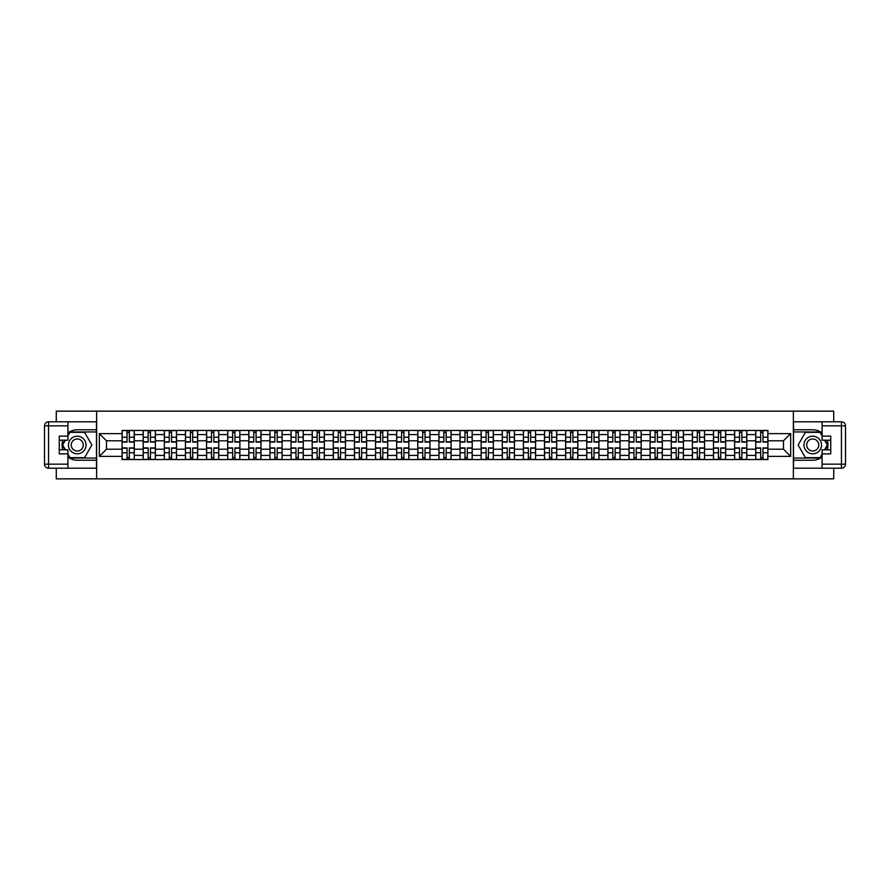 <?xml version="1.0" encoding="UTF-8"?>
<svg xmlns="http://www.w3.org/2000/svg" width="890" height="890" viewBox="0 0 890 890"><rect width="100%" height="100%" fill="white"/><g stroke="black" fill="none" stroke-linecap="round" stroke-linejoin="round"><path stroke-width="1.33" d="M56.281 468.218L56.281 478.853L833.719 478.853L833.719 468.218M833.719 421.782L833.719 411.147L56.281 411.147L56.281 421.782M143.201 459.551L143.201 434.576L134.268 434.576L134.268 459.551M134.268 434.576L134.268 430.449M143.201 434.576L143.201 430.449M155.394 430.449L155.394 459.551M164.327 459.551L164.327 430.449M176.509 430.449L176.509 459.551M185.443 459.551L185.443 430.449M197.636 430.449L197.636 459.551M206.569 459.551L206.569 430.449M218.751 430.449L218.751 459.551M227.695 459.551L227.695 430.449M239.877 430.449L239.877 459.551M248.811 459.551L248.811 430.449M260.993 430.449L260.993 459.551M269.937 459.551L269.937 430.449M282.119 430.449L282.119 459.551M291.052 459.551L291.052 430.449M303.245 430.449L303.245 459.551M312.179 459.551L312.179 430.449M324.361 430.449L324.361 459.551M333.294 459.551L333.294 430.449M345.487 430.449L345.487 459.551M354.42 459.551L354.42 430.449M366.602 430.449L366.602 459.551M375.547 459.551L375.547 430.449M387.728 430.449L387.728 459.551M396.662 459.551L396.662 430.449M408.855 430.449L408.855 459.551M417.788 459.551L417.788 430.449M429.97 430.449L429.97 459.551M438.904 459.551L438.904 430.449M451.097 430.449L451.097 459.551M460.03 459.551L460.03 430.449M472.212 430.449L472.212 459.551M481.145 459.551L481.145 430.449M493.338 430.449L493.338 459.551M502.272 459.551L502.272 430.449M514.453 430.449L514.453 459.551M523.398 459.551L523.398 430.449M535.58 430.449L535.58 459.551M544.513 459.551L544.513 430.449M556.706 430.449L556.706 459.551M565.639 459.551L565.639 430.449M577.821 430.449L577.821 459.551M586.755 459.551L586.755 430.449M598.948 430.449L598.948 459.551M607.881 459.551L607.881 430.449M620.063 430.449L620.063 459.551M629.008 459.551L629.008 430.449M641.189 430.449L641.189 459.551M650.123 459.551L650.123 430.449M662.305 430.449L662.305 459.551M671.249 459.551L671.249 430.449M683.431 430.449L683.431 459.551M692.364 459.551L692.364 430.449M704.557 430.449L704.557 459.551M713.491 459.551L713.491 430.449M725.673 430.449L725.673 459.551M734.606 459.551L734.606 430.449M746.799 430.449L746.799 459.551M755.732 459.551L755.732 430.449M755.732 449.194L746.799 449.194M734.606 449.194L725.673 449.194M713.491 449.194L704.557 449.194M692.364 449.194L683.431 449.194M671.249 449.194L662.305 449.194M650.123 449.194L641.189 449.194M629.008 449.194L620.063 449.194M607.881 449.194L598.948 449.194M586.755 449.194L577.821 449.194M565.639 449.194L556.706 449.194M544.513 449.194L535.58 449.194M523.398 449.194L514.453 449.194M502.272 449.194L493.338 449.194M481.145 449.194L472.212 449.194M460.03 449.194L451.097 449.194M438.904 449.194L429.97 449.194M417.788 449.194L408.855 449.194M396.662 449.194L387.728 449.194M375.547 449.194L366.602 449.194M354.42 449.194L345.487 449.194M333.294 449.194L324.361 449.194M312.179 449.194L303.245 449.194M291.052 449.194L282.119 449.194M269.937 449.194L260.993 449.194M248.811 449.194L239.877 449.194M227.695 449.194L218.751 449.194M206.569 449.194L197.636 449.194M185.443 449.194L176.509 449.194M164.327 449.194L155.394 449.194M143.201 449.194L134.268 449.194M755.732 440.806L746.799 440.806M734.606 440.806L725.673 440.806M713.491 440.806L704.557 440.806M692.364 440.806L683.431 440.806M671.249 440.806L662.305 440.806M650.123 440.806L641.189 440.806M629.008 440.806L620.063 440.806M607.881 440.806L598.948 440.806M586.755 440.806L577.821 440.806M565.639 440.806L556.706 440.806M544.513 440.806L535.58 440.806M523.398 440.806L514.453 440.806M502.272 440.806L493.338 440.806M481.145 440.806L472.212 440.806M460.03 440.806L451.097 440.806M438.904 440.806L429.97 440.806M417.788 440.806L408.855 440.806M396.662 440.806L387.728 440.806M375.547 440.806L366.602 440.806M354.42 440.806L345.487 440.806M333.294 440.806L324.361 440.806M312.179 440.806L303.245 440.806M291.052 440.806L282.119 440.806M269.937 440.806L260.993 440.806M248.811 440.806L239.877 440.806M227.695 440.806L218.751 440.806M206.569 440.806L197.636 440.806M185.443 440.806L176.509 440.806M164.327 440.806L155.394 440.806M143.201 440.806L134.268 440.806M106.511 449.194L122.086 449.194L122.086 440.806L106.511 440.806L106.511 449.194L99.335 456.37L99.335 433.63L122.086 433.63L122.086 440.806M767.914 440.806L767.914 449.194L783.489 449.194L783.489 440.806L767.914 440.806L767.914 430.449L122.086 430.449L122.086 433.63M767.914 433.63L790.665 433.63L790.665 456.37L767.914 456.37L767.914 449.194M122.086 449.194L122.086 459.551L767.914 459.551L767.914 456.37M122.086 456.37L99.335 456.37M793.368 478.853L793.368 411.147M96.632 478.853L96.632 411.147M129.328 457.527L127.025 457.527M127.025 432.473L129.328 432.473M150.443 457.527L148.141 457.527M148.141 432.473L150.443 432.473M171.57 457.527L169.267 457.527M169.267 432.473L171.57 432.473M192.685 457.527L190.393 457.527M190.393 432.473L192.685 432.473M213.811 457.527L211.509 457.527M211.509 432.473L213.811 432.473M234.938 457.527L232.635 457.527M232.635 432.473L234.938 432.473M256.053 457.527L253.75 457.527M253.75 432.473L256.053 432.473M277.179 457.527L274.877 457.527M274.877 432.473L277.179 432.473M298.295 457.527L295.992 457.527M295.992 432.473L298.295 432.473M319.421 457.527L317.118 457.527M317.118 432.473L319.421 432.473M340.547 457.527L338.245 457.527M338.245 432.473L340.547 432.473M361.663 457.527L359.36 457.527M359.36 432.473L361.663 432.473M382.789 457.527L380.486 457.527M380.486 432.473L382.789 432.473M403.904 457.527L401.601 457.527M401.601 432.473L403.904 432.473M425.031 457.527L422.728 457.527M422.728 432.473L425.031 432.473M446.146 457.527L443.854 457.527M443.854 432.473L446.146 432.473M467.272 457.527L464.969 457.527M464.969 432.473L467.272 432.473M488.399 457.527L486.096 457.527M486.096 432.473L488.399 432.473M509.514 457.527L507.211 457.527M507.211 432.473L509.514 432.473M530.64 457.527L528.337 457.527M528.337 432.473L530.64 432.473M551.755 457.527L549.453 457.527M549.453 432.473L551.755 432.473M572.882 457.527L570.579 457.527M570.579 432.473L572.882 432.473M594.008 457.527L591.705 457.527M591.705 432.473L594.008 432.473M615.124 457.527L612.821 457.527M612.821 432.473L615.124 432.473M636.25 457.527L633.947 457.527M633.947 432.473L636.25 432.473M657.365 457.527L655.062 457.527M655.062 432.473L657.365 432.473M678.491 457.527L676.189 457.527M676.189 432.473L678.491 432.473M699.607 457.527L697.315 457.527M697.315 432.473L699.607 432.473M720.733 457.527L718.43 457.527M718.43 432.473L720.733 432.473M741.86 457.527L739.557 457.527M739.557 432.473L741.86 432.473M762.975 457.527L760.672 457.527M760.672 432.473L762.975 432.473M99.335 433.63L106.511 440.806M783.489 449.194L790.665 456.37M783.489 440.806L790.665 433.63M129.328 442.085L129.328 430.582L134.201 430.582L134.201 442.085L129.328 442.085M127.025 432.34L129.328 432.34M127.025 430.582L122.153 430.582L122.153 442.085L127.025 442.085L127.025 430.582L129.328 430.582M127.025 447.915L127.025 459.418L122.153 459.418L122.153 447.915L127.025 447.915M129.328 457.66L127.025 457.66M129.328 459.418L134.201 459.418L134.201 447.915L129.328 447.915L129.328 459.418L127.025 459.418M150.443 442.085L150.443 430.582L155.316 430.582L155.316 442.085L150.443 442.085M148.141 432.34L150.443 432.34M148.141 430.582L143.268 430.582L143.268 442.085L148.141 442.085L148.141 430.582L150.443 430.582M171.57 442.085L171.57 430.582L176.442 430.582L176.442 442.085L171.57 442.085M169.267 432.34L171.57 432.34M169.267 430.582L164.394 430.582L164.394 442.085L169.267 442.085L169.267 430.582L171.57 430.582M67.918 457.026A15.23 15.23 0 0 0 77.263 460.23L96.487 460.23L96.487 468.218L48.561 468.218A4.061 4.061 0 0 1 44.5 464.157L44.5 425.843A4.061 4.061 0 0 1 48.561 421.782L67.918 421.782L67.918 440.194L59.263 440.194M67.918 421.782L96.487 421.782L96.487 429.77L77.263 429.77A15.23 15.23 0 0 0 67.918 432.974M62.812 440.194A15.23 15.23 0 0 0 62.812 449.806M96.487 460.23L96.487 429.77M59.263 449.806L67.918 449.806L67.918 468.218M67.918 436.133L59.263 436.133L59.263 453.867L67.918 453.867M96.487 431.939L69.72 431.939L67.918 435.054M67.918 454.946L69.72 458.061L96.487 458.061M64.959 440.194L62.178 445L64.959 449.806M822.082 432.974A15.23 15.23 0 0 0 812.737 429.77L793.513 429.77L793.513 421.782L841.439 421.782A4.061 4.061 0 0 1 845.5 425.843L845.5 464.157A4.061 4.061 0 0 1 841.439 468.218L822.082 468.218L822.082 449.806L830.737 449.806M822.082 468.218L793.513 468.218L793.513 460.23L812.737 460.23A15.23 15.23 0 0 0 822.082 457.026M827.188 449.806A15.23 15.23 0 0 0 827.188 440.194M793.513 429.77L793.513 460.23M830.737 440.194L822.082 440.194L822.082 421.782M822.082 453.867L830.737 453.867L830.737 436.133L822.082 436.133M793.513 458.061L820.28 458.061L822.082 454.946M822.082 435.054L820.28 431.939L793.513 431.939M825.041 449.806L827.822 445L825.041 440.194M68.463 445A8.8 8.8 0 0 0 77.263 453.8A8.8 8.8 0 0 0 86.063 445A8.8 8.8 0 0 0 77.263 436.2A8.8 8.8 0 0 0 68.463 445M71.245 445A6.03 6.03 0 0 0 77.263 451.03A6.03 6.03 0 0 0 83.293 445A6.03 6.03 0 0 0 77.263 438.97A6.03 6.03 0 0 0 71.245 445M67.918 435.866L69.954 432.34L84.572 432.34L91.881 445L84.572 457.66L69.954 457.66L67.918 454.134M65.426 449.806L62.645 445L65.426 440.194M803.937 445A8.8 8.8 0 0 0 812.737 453.8A8.8 8.8 0 0 0 821.537 445A8.8 8.8 0 0 0 812.737 436.2A8.8 8.8 0 0 0 803.937 445M806.707 445A6.03 6.03 0 0 0 812.737 451.03A6.03 6.03 0 0 0 818.756 445A6.03 6.03 0 0 0 812.737 438.97A6.03 6.03 0 0 0 806.707 445M822.082 454.134L820.046 457.66L805.428 457.66L798.119 445L805.428 432.34L820.046 432.34L822.082 435.866M824.574 440.194L827.355 445L824.574 449.806M148.141 447.915L148.141 459.418L143.268 459.418L143.268 447.915L148.141 447.915M150.443 457.66L148.141 457.66M150.443 459.418L155.316 459.418L155.316 447.915L150.443 447.915L150.443 459.418L148.141 459.418M169.267 447.915L169.267 459.418L164.394 459.418L164.394 447.915L169.267 447.915M171.57 457.66L169.267 457.66M171.57 459.418L176.442 459.418L176.442 447.915L171.57 447.915L171.57 459.418L169.267 459.418M192.685 442.085L192.685 430.582L197.569 430.582L197.569 442.085L192.685 442.085M190.393 432.34L192.685 432.34M190.393 430.582L185.509 430.582L185.509 442.085L190.393 442.085L190.393 430.582L192.685 430.582M213.811 442.085L213.811 430.582L218.684 430.582L218.684 442.085L213.811 442.085M211.509 432.34L213.811 432.34M211.509 430.582L206.636 430.582L206.636 442.085L211.509 442.085L211.509 430.582L213.811 430.582M234.938 442.085L234.938 430.582L239.811 430.582L239.811 442.085L234.938 442.085M232.635 432.34L234.938 432.34M232.635 430.582L227.762 430.582L227.762 442.085L232.635 442.085L232.635 430.582L234.938 430.582M190.393 447.915L190.393 459.418L185.509 459.418L185.509 447.915L190.393 447.915M192.685 457.66L190.393 457.66M192.685 459.418L197.569 459.418L197.569 447.915L192.685 447.915L192.685 459.418L190.393 459.418M211.509 447.915L211.509 459.418L206.636 459.418L206.636 447.915L211.509 447.915M213.811 457.66L211.509 457.66M213.811 459.418L218.684 459.418L218.684 447.915L213.811 447.915L213.811 459.418L211.509 459.418M232.635 447.915L232.635 459.418L227.762 459.418L227.762 447.915L232.635 447.915M234.938 457.66L232.635 457.66M234.938 459.418L239.811 459.418L239.811 447.915L234.938 447.915L234.938 459.418L232.635 459.418M253.75 447.915L253.75 459.418L248.877 459.418L248.877 447.915L253.75 447.915M256.053 457.66L253.75 457.66M256.053 459.418L260.926 459.418L260.926 447.915L256.053 447.915L256.053 459.418L253.75 459.418M274.877 447.915L274.877 459.418L270.004 459.418L270.004 447.915L274.877 447.915M277.179 457.66L274.877 457.66M277.179 459.418L282.052 459.418L282.052 447.915L277.179 447.915L277.179 459.418L274.877 459.418M295.992 447.915L295.992 459.418L291.119 459.418L291.119 447.915L295.992 447.915M298.295 457.66L295.992 457.66M298.295 459.418L303.178 459.418L303.178 447.915L298.295 447.915L298.295 459.418L295.992 459.418M317.118 447.915L317.118 459.418L312.245 459.418L312.245 447.915L317.118 447.915M319.421 457.66L317.118 457.66M319.421 459.418L324.294 459.418L324.294 447.915L319.421 447.915L319.421 459.418L317.118 459.418M338.245 447.915L338.245 459.418L333.372 459.418L333.372 447.915L338.245 447.915M340.547 457.66L338.245 457.66M340.547 459.418L345.42 459.418L345.42 447.915L340.547 447.915L340.547 459.418L338.245 459.418M359.36 447.915L359.36 459.418L354.487 459.418L354.487 447.915L359.36 447.915M361.663 457.66L359.36 457.66M361.663 459.418L366.535 459.418L366.535 447.915L361.663 447.915L361.663 459.418L359.36 459.418M380.486 447.915L380.486 459.418L375.613 459.418L375.613 447.915L380.486 447.915M382.789 457.66L380.486 457.66M382.789 459.418L387.662 459.418L387.662 447.915L382.789 447.915L382.789 459.418L380.486 459.418M401.601 447.915L401.601 459.418L396.729 459.418L396.729 447.915L401.601 447.915M403.904 457.66L401.601 457.66M403.904 459.418L408.777 459.418L408.777 447.915L403.904 447.915L403.904 459.418L401.601 459.418M422.728 447.915L422.728 459.418L417.855 459.418L417.855 447.915L422.728 447.915M425.031 457.66L422.728 457.66M425.031 459.418L429.903 459.418L429.903 447.915L425.031 447.915L425.031 459.418L422.728 459.418M443.854 447.915L443.854 459.418L438.97 459.418L438.97 447.915L443.854 447.915M446.146 457.66L443.854 457.66M446.146 459.418L451.03 459.418L451.03 447.915L446.146 447.915L446.146 459.418L443.854 459.418M464.969 447.915L464.969 459.418L460.097 459.418L460.097 447.915L464.969 447.915M467.272 457.66L464.969 457.66M467.272 459.418L472.145 459.418L472.145 447.915L467.272 447.915L467.272 459.418L464.969 459.418M486.096 447.915L486.096 459.418L481.223 459.418L481.223 447.915L486.096 447.915M488.399 457.66L486.096 457.66M488.399 459.418L493.271 459.418L493.271 447.915L488.399 447.915L488.399 459.418L486.096 459.418M507.211 447.915L507.211 459.418L502.338 459.418L502.338 447.915L507.211 447.915M509.514 457.66L507.211 457.66M509.514 459.418L514.387 459.418L514.387 447.915L509.514 447.915L509.514 459.418L507.211 459.418M528.337 447.915L528.337 459.418L523.465 459.418L523.465 447.915L528.337 447.915M530.64 457.66L528.337 457.66M530.64 459.418L535.513 459.418L535.513 447.915L530.64 447.915L530.64 459.418L528.337 459.418M549.453 447.915L549.453 459.418L544.58 459.418L544.58 447.915L549.453 447.915M551.755 457.66L549.453 457.66M551.755 459.418L556.628 459.418L556.628 447.915L551.755 447.915L551.755 459.418L549.453 459.418M570.579 447.915L570.579 459.418L565.706 459.418L565.706 447.915L570.579 447.915M572.882 457.66L570.579 457.66M572.882 459.418L577.755 459.418L577.755 447.915L572.882 447.915L572.882 459.418L570.579 459.418M256.053 442.085L256.053 430.582L260.926 430.582L260.926 442.085L256.053 442.085M253.75 432.34L256.053 432.34M253.75 430.582L248.877 430.582L248.877 442.085L253.75 442.085L253.75 430.582L256.053 430.582M277.179 442.085L277.179 430.582L282.052 430.582L282.052 442.085L277.179 442.085M274.877 432.34L277.179 432.34M274.877 430.582L270.004 430.582L270.004 442.085L274.877 442.085L274.877 430.582L277.179 430.582M298.295 442.085L298.295 430.582L303.178 430.582L303.178 442.085L298.295 442.085M295.992 432.34L298.295 432.34M295.992 430.582L291.119 430.582L291.119 442.085L295.992 442.085L295.992 430.582L298.295 430.582M319.421 442.085L319.421 430.582L324.294 430.582L324.294 442.085L319.421 442.085M317.118 432.34L319.421 432.34M317.118 430.582L312.245 430.582L312.245 442.085L317.118 442.085L317.118 430.582L319.421 430.582M340.547 442.085L340.547 430.582L345.42 430.582L345.42 442.085L340.547 442.085M338.245 432.34L340.547 432.34M338.245 430.582L333.372 430.582L333.372 442.085L338.245 442.085L338.245 430.582L340.547 430.582M361.663 442.085L361.663 430.582L366.535 430.582L366.535 442.085L361.663 442.085M359.36 432.34L361.663 432.34M359.36 430.582L354.487 430.582L354.487 442.085L359.36 442.085L359.36 430.582L361.663 430.582M382.789 442.085L382.789 430.582L387.662 430.582L387.662 442.085L382.789 442.085M380.486 432.34L382.789 432.34M380.486 430.582L375.613 430.582L375.613 442.085L380.486 442.085L380.486 430.582L382.789 430.582M403.904 442.085L403.904 430.582L408.777 430.582L408.777 442.085L403.904 442.085M401.601 432.34L403.904 432.34M401.601 430.582L396.729 430.582L396.729 442.085L401.601 442.085L401.601 430.582L403.904 430.582M425.031 442.085L425.031 430.582L429.903 430.582L429.903 442.085L425.031 442.085M422.728 432.34L425.031 432.34M422.728 430.582L417.855 430.582L417.855 442.085L422.728 442.085L422.728 430.582L425.031 430.582M446.146 442.085L446.146 430.582L451.03 430.582L451.03 442.085L446.146 442.085M443.854 432.34L446.146 432.34M443.854 430.582L438.97 430.582L438.97 442.085L443.854 442.085L443.854 430.582L446.146 430.582M467.272 442.085L467.272 430.582L472.145 430.582L472.145 442.085L467.272 442.085M464.969 432.34L467.272 432.34M464.969 430.582L460.097 430.582L460.097 442.085L464.969 442.085L464.969 430.582L467.272 430.582M488.399 442.085L488.399 430.582L493.271 430.582L493.271 442.085L488.399 442.085M486.096 432.34L488.399 432.34M486.096 430.582L481.223 430.582L481.223 442.085L486.096 442.085L486.096 430.582L488.399 430.582M509.514 442.085L509.514 430.582L514.387 430.582L514.387 442.085L509.514 442.085M507.211 432.34L509.514 432.34M507.211 430.582L502.338 430.582L502.338 442.085L507.211 442.085L507.211 430.582L509.514 430.582M530.64 442.085L530.64 430.582L535.513 430.582L535.513 442.085L530.64 442.085M528.337 432.34L530.64 432.34M528.337 430.582L523.465 430.582L523.465 442.085L528.337 442.085L528.337 430.582L530.64 430.582M551.755 442.085L551.755 430.582L556.628 430.582L556.628 442.085L551.755 442.085M549.453 432.34L551.755 432.34M549.453 430.582L544.58 430.582L544.58 442.085L549.453 442.085L549.453 430.582L551.755 430.582M572.882 442.085L572.882 430.582L577.755 430.582L577.755 442.085L572.882 442.085M570.579 432.34L572.882 432.34M570.579 430.582L565.706 430.582L565.706 442.085L570.579 442.085L570.579 430.582L572.882 430.582M594.008 442.085L594.008 430.582L598.881 430.582L598.881 442.085L594.008 442.085M591.705 432.34L594.008 432.34M591.705 430.582L586.822 430.582L586.822 442.085L591.705 442.085L591.705 430.582L594.008 430.582M615.124 442.085L615.124 430.582L619.996 430.582L619.996 442.085L615.124 442.085M612.821 432.34L615.124 432.34M612.821 430.582L607.948 430.582L607.948 442.085L612.821 442.085L612.821 430.582L615.124 430.582M636.25 442.085L636.25 430.582L641.123 430.582L641.123 442.085L636.25 442.085M633.947 432.34L636.25 432.34M633.947 430.582L629.074 430.582L629.074 442.085L633.947 442.085L633.947 430.582L636.25 430.582M657.365 442.085L657.365 430.582L662.238 430.582L662.238 442.085L657.365 442.085M655.062 432.34L657.365 432.34M655.062 430.582L650.19 430.582L650.19 442.085L655.062 442.085L655.062 430.582L657.365 430.582M591.705 447.915L591.705 459.418L586.822 459.418L586.822 447.915L591.705 447.915M594.008 457.66L591.705 457.66M594.008 459.418L598.881 459.418L598.881 447.915L594.008 447.915L594.008 459.418L591.705 459.418M612.821 447.915L612.821 459.418L607.948 459.418L607.948 447.915L612.821 447.915M615.124 457.66L612.821 457.66M615.124 459.418L619.996 459.418L619.996 447.915L615.124 447.915L615.124 459.418L612.821 459.418M633.947 447.915L633.947 459.418L629.074 459.418L629.074 447.915L633.947 447.915M636.25 457.66L633.947 457.66M636.25 459.418L641.123 459.418L641.123 447.915L636.25 447.915L636.25 459.418L633.947 459.418M655.062 447.915L655.062 459.418L650.19 459.418L650.19 447.915L655.062 447.915M657.365 457.66L655.062 457.66M657.365 459.418L662.238 459.418L662.238 447.915L657.365 447.915L657.365 459.418L655.062 459.418M678.491 442.085L678.491 430.582L683.364 430.582L683.364 442.085L678.491 442.085M676.189 432.34L678.491 432.34M676.189 430.582L671.316 430.582L671.316 442.085L676.189 442.085L676.189 430.582L678.491 430.582M676.189 447.915L676.189 459.418L671.316 459.418L671.316 447.915L676.189 447.915M678.491 457.66L676.189 457.66M678.491 459.418L683.364 459.418L683.364 447.915L678.491 447.915L678.491 459.418L676.189 459.418M699.607 442.085L699.607 430.582L704.491 430.582L704.491 442.085L699.607 442.085M697.315 432.34L699.607 432.34M697.315 430.582L692.431 430.582L692.431 442.085L697.315 442.085L697.315 430.582L699.607 430.582M697.315 447.915L697.315 459.418L692.431 459.418L692.431 447.915L697.315 447.915M699.607 457.66L697.315 457.66M699.607 459.418L704.491 459.418L704.491 447.915L699.607 447.915L699.607 459.418L697.315 459.418M720.733 442.085L720.733 430.582L725.606 430.582L725.606 442.085L720.733 442.085M718.43 432.34L720.733 432.34M718.43 430.582L713.558 430.582L713.558 442.085L718.43 442.085L718.43 430.582L720.733 430.582M718.43 447.915L718.43 459.418L713.558 459.418L713.558 447.915L718.43 447.915M720.733 457.66L718.43 457.66M720.733 459.418L725.606 459.418L725.606 447.915L720.733 447.915L720.733 459.418L718.43 459.418M741.86 442.085L741.86 430.582L746.732 430.582L746.732 442.085L741.86 442.085M739.557 432.34L741.86 432.34M739.557 430.582L734.684 430.582L734.684 442.085L739.557 442.085L739.557 430.582L741.86 430.582M739.557 447.915L739.557 459.418L734.684 459.418L734.684 447.915L739.557 447.915M741.86 457.66L739.557 457.66M741.86 459.418L746.732 459.418L746.732 447.915L741.86 447.915L741.86 459.418L739.557 459.418M762.975 442.085L762.975 430.582L767.848 430.582L767.848 442.085L762.975 442.085M760.672 432.34L762.975 432.34M760.672 430.582L755.799 430.582L755.799 442.085L760.672 442.085L760.672 430.582L762.975 430.582M760.672 447.915L760.672 459.418L755.799 459.418L755.799 447.915L760.672 447.915M762.975 457.66L760.672 457.66M762.975 459.418L767.848 459.418L767.848 447.915L762.975 447.915L762.975 459.418L760.672 459.418M734.606 434.576L725.673 434.576M713.491 434.576L704.557 434.576M692.364 434.576L683.431 434.576M671.249 434.576L662.305 434.576M650.123 434.576L641.189 434.576M629.008 434.576L620.063 434.576M607.881 434.576L598.948 434.576M586.755 434.576L577.821 434.576M565.639 434.576L556.706 434.576M544.513 434.576L535.58 434.576M523.398 434.576L514.453 434.576M502.272 434.576L493.338 434.576M481.145 434.576L472.212 434.576M460.03 434.576L451.097 434.576M438.904 434.576L429.97 434.576M417.788 434.576L408.855 434.576M396.662 434.576L387.728 434.576M375.547 434.576L366.602 434.576M354.42 434.576L345.487 434.576M333.294 434.576L324.361 434.576M312.179 434.576L303.245 434.576M291.052 434.576L282.119 434.576M269.937 434.576L260.993 434.576M248.811 434.576L239.877 434.576M227.695 434.576L218.751 434.576M206.569 434.576L197.636 434.576M185.443 434.576L176.509 434.576M164.327 434.576L155.394 434.576M755.732 434.576L746.799 434.576M734.606 455.424L725.673 455.424M713.491 455.424L704.557 455.424M692.364 455.424L683.431 455.424M671.249 455.424L662.305 455.424M650.123 455.424L641.189 455.424M629.008 455.424L620.063 455.424M607.881 455.424L598.948 455.424M586.755 455.424L577.821 455.424M565.639 455.424L556.706 455.424M544.513 455.424L535.58 455.424M523.398 455.424L514.453 455.424M502.272 455.424L493.338 455.424M481.145 455.424L472.212 455.424M460.03 455.424L451.097 455.424M438.904 455.424L429.97 455.424M417.788 455.424L408.855 455.424M396.662 455.424L387.728 455.424M375.547 455.424L366.602 455.424M354.42 455.424L345.487 455.424M333.294 455.424L324.361 455.424M312.179 455.424L303.245 455.424M291.052 455.424L282.119 455.424M269.937 455.424L260.993 455.424M248.811 455.424L239.877 455.424M227.695 455.424L218.751 455.424M206.569 455.424L197.636 455.424M185.443 455.424L176.509 455.424M164.327 455.424L155.394 455.424M143.201 455.424L134.268 455.424M755.732 455.424L746.799 455.424M129.328 441.807L134.201 441.807M129.328 437.235L134.201 437.235M122.153 441.807L127.025 441.807M122.153 437.235L127.025 437.235M127.025 448.193L122.153 448.193M127.025 452.765L122.153 452.765M134.201 448.193L129.328 448.193M134.201 452.765L129.328 452.765M150.443 441.807L155.316 441.807M150.443 437.235L155.316 437.235M143.268 441.807L148.141 441.807M143.268 437.235L148.141 437.235M171.57 441.807L176.442 441.807M171.57 437.235L176.442 437.235M164.394 441.807L169.267 441.807M164.394 437.235L169.267 437.235M67.918 425.843L48.561 425.843L48.561 464.157L67.918 464.157M44.5 425.843L48.561 425.843L48.561 421.782M48.561 468.218L48.561 464.157L44.5 464.157M822.082 464.157L841.439 464.157L841.439 425.843L822.082 425.843M845.5 464.157L841.439 464.157L841.439 468.218M841.439 421.782L841.439 425.843L845.5 425.843M148.141 448.193L143.268 448.193M148.141 452.765L143.268 452.765M155.316 448.193L150.443 448.193M155.316 452.765L150.443 452.765M169.267 448.193L164.394 448.193M169.267 452.765L164.394 452.765M176.442 448.193L171.57 448.193M176.442 452.765L171.57 452.765M192.685 441.807L197.569 441.807M192.685 437.235L197.569 437.235M185.509 441.807L190.393 441.807M185.509 437.235L190.393 437.235M213.811 441.807L218.684 441.807M213.811 437.235L218.684 437.235M206.636 441.807L211.509 441.807M206.636 437.235L211.509 437.235M234.938 441.807L239.811 441.807M234.938 437.235L239.811 437.235M227.762 441.807L232.635 441.807M227.762 437.235L232.635 437.235M190.393 448.193L185.509 448.193M190.393 452.765L185.509 452.765M197.569 448.193L192.685 448.193M197.569 452.765L192.685 452.765M211.509 448.193L206.636 448.193M211.509 452.765L206.636 452.765M218.684 448.193L213.811 448.193M218.684 452.765L213.811 452.765M232.635 448.193L227.762 448.193M232.635 452.765L227.762 452.765M239.811 448.193L234.938 448.193M239.811 452.765L234.938 452.765M253.75 448.193L248.877 448.193M253.75 452.765L248.877 452.765M260.926 448.193L256.053 448.193M260.926 452.765L256.053 452.765M274.877 448.193L270.004 448.193M274.877 452.765L270.004 452.765M282.052 448.193L277.179 448.193M282.052 452.765L277.179 452.765M295.992 448.193L291.119 448.193M295.992 452.765L291.119 452.765M303.178 448.193L298.295 448.193M303.178 452.765L298.295 452.765M317.118 448.193L312.245 448.193M317.118 452.765L312.245 452.765M324.294 448.193L319.421 448.193M324.294 452.765L319.421 452.765M338.245 448.193L333.372 448.193M338.245 452.765L333.372 452.765M345.42 448.193L340.547 448.193M345.42 452.765L340.547 452.765M359.36 448.193L354.487 448.193M359.36 452.765L354.487 452.765M366.535 448.193L361.663 448.193M366.535 452.765L361.663 452.765M380.486 448.193L375.613 448.193M380.486 452.765L375.613 452.765M387.662 448.193L382.789 448.193M387.662 452.765L382.789 452.765M401.601 448.193L396.729 448.193M401.601 452.765L396.729 452.765M408.777 448.193L403.904 448.193M408.777 452.765L403.904 452.765M422.728 448.193L417.855 448.193M422.728 452.765L417.855 452.765M429.903 448.193L425.031 448.193M429.903 452.765L425.031 452.765M443.854 448.193L438.97 448.193M443.854 452.765L438.97 452.765M451.03 448.193L446.146 448.193M451.03 452.765L446.146 452.765M464.969 448.193L460.097 448.193M464.969 452.765L460.097 452.765M472.145 448.193L467.272 448.193M472.145 452.765L467.272 452.765M486.096 448.193L481.223 448.193M486.096 452.765L481.223 452.765M493.271 448.193L488.399 448.193M493.271 452.765L488.399 452.765M507.211 448.193L502.338 448.193M507.211 452.765L502.338 452.765M514.387 448.193L509.514 448.193M514.387 452.765L509.514 452.765M528.337 448.193L523.465 448.193M528.337 452.765L523.465 452.765M535.513 448.193L530.64 448.193M535.513 452.765L530.64 452.765M549.453 448.193L544.58 448.193M549.453 452.765L544.58 452.765M556.628 448.193L551.755 448.193M556.628 452.765L551.755 452.765M570.579 448.193L565.706 448.193M570.579 452.765L565.706 452.765M577.755 448.193L572.882 448.193M577.755 452.765L572.882 452.765M256.053 441.807L260.926 441.807M256.053 437.235L260.926 437.235M248.877 441.807L253.75 441.807M248.877 437.235L253.75 437.235M277.179 441.807L282.052 441.807M277.179 437.235L282.052 437.235M270.004 441.807L274.877 441.807M270.004 437.235L274.877 437.235M298.295 441.807L303.178 441.807M298.295 437.235L303.178 437.235M291.119 441.807L295.992 441.807M291.119 437.235L295.992 437.235M319.421 441.807L324.294 441.807M319.421 437.235L324.294 437.235M312.245 441.807L317.118 441.807M312.245 437.235L317.118 437.235M340.547 441.807L345.42 441.807M340.547 437.235L345.42 437.235M333.372 441.807L338.245 441.807M333.372 437.235L338.245 437.235M361.663 441.807L366.535 441.807M361.663 437.235L366.535 437.235M354.487 441.807L359.36 441.807M354.487 437.235L359.36 437.235M382.789 441.807L387.662 441.807M382.789 437.235L387.662 437.235M375.613 441.807L380.486 441.807M375.613 437.235L380.486 437.235M403.904 441.807L408.777 441.807M403.904 437.235L408.777 437.235M396.729 441.807L401.601 441.807M396.729 437.235L401.601 437.235M425.031 441.807L429.903 441.807M425.031 437.235L429.903 437.235M417.855 441.807L422.728 441.807M417.855 437.235L422.728 437.235M446.146 441.807L451.03 441.807M446.146 437.235L451.03 437.235M438.97 441.807L443.854 441.807M438.97 437.235L443.854 437.235M467.272 441.807L472.145 441.807M467.272 437.235L472.145 437.235M460.097 441.807L464.969 441.807M460.097 437.235L464.969 437.235M488.399 441.807L493.271 441.807M488.399 437.235L493.271 437.235M481.223 441.807L486.096 441.807M481.223 437.235L486.096 437.235M509.514 441.807L514.387 441.807M509.514 437.235L514.387 437.235M502.338 441.807L507.211 441.807M502.338 437.235L507.211 437.235M530.64 441.807L535.513 441.807M530.64 437.235L535.513 437.235M523.465 441.807L528.337 441.807M523.465 437.235L528.337 437.235M551.755 441.807L556.628 441.807M551.755 437.235L556.628 437.235M544.58 441.807L549.453 441.807M544.58 437.235L549.453 437.235M572.882 441.807L577.755 441.807M572.882 437.235L577.755 437.235M565.706 441.807L570.579 441.807M565.706 437.235L570.579 437.235M594.008 441.807L598.881 441.807M594.008 437.235L598.881 437.235M586.822 441.807L591.705 441.807M586.822 437.235L591.705 437.235M615.124 441.807L619.996 441.807M615.124 437.235L619.996 437.235M607.948 441.807L612.821 441.807M607.948 437.235L612.821 437.235M636.25 441.807L641.123 441.807M636.25 437.235L641.123 437.235M629.074 441.807L633.947 441.807M629.074 437.235L633.947 437.235M657.365 441.807L662.238 441.807M657.365 437.235L662.238 437.235M650.19 441.807L655.062 441.807M650.19 437.235L655.062 437.235M591.705 448.193L586.822 448.193M591.705 452.765L586.822 452.765M598.881 448.193L594.008 448.193M598.881 452.765L594.008 452.765M612.821 448.193L607.948 448.193M612.821 452.765L607.948 452.765M619.996 448.193L615.124 448.193M619.996 452.765L615.124 452.765M633.947 448.193L629.074 448.193M633.947 452.765L629.074 452.765M641.123 448.193L636.25 448.193M641.123 452.765L636.25 452.765M655.062 448.193L650.19 448.193M655.062 452.765L650.19 452.765M662.238 448.193L657.365 448.193M662.238 452.765L657.365 452.765M678.491 441.807L683.364 441.807M678.491 437.235L683.364 437.235M671.316 441.807L676.189 441.807M671.316 437.235L676.189 437.235M676.189 448.193L671.316 448.193M676.189 452.765L671.316 452.765M683.364 448.193L678.491 448.193M683.364 452.765L678.491 452.765M699.607 441.807L704.491 441.807M699.607 437.235L704.491 437.235M692.431 441.807L697.315 441.807M692.431 437.235L697.315 437.235M697.315 448.193L692.431 448.193M697.315 452.765L692.431 452.765M704.491 448.193L699.607 448.193M704.491 452.765L699.607 452.765M720.733 441.807L725.606 441.807M720.733 437.235L725.606 437.235M713.558 441.807L718.43 441.807M713.558 437.235L718.43 437.235M718.43 448.193L713.558 448.193M718.43 452.765L713.558 452.765M725.606 448.193L720.733 448.193M725.606 452.765L720.733 452.765M741.86 441.807L746.732 441.807M741.86 437.235L746.732 437.235M734.684 441.807L739.557 441.807M734.684 437.235L739.557 437.235M739.557 448.193L734.684 448.193M739.557 452.765L734.684 452.765M746.732 448.193L741.86 448.193M746.732 452.765L741.86 452.765M762.975 441.807L767.848 441.807M762.975 437.235L767.848 437.235M755.799 441.807L760.672 441.807M755.799 437.235L760.672 437.235M760.672 448.193L755.799 448.193M760.672 452.765L755.799 452.765M767.848 448.193L762.975 448.193M767.848 452.765L762.975 452.765"/></g></svg>
